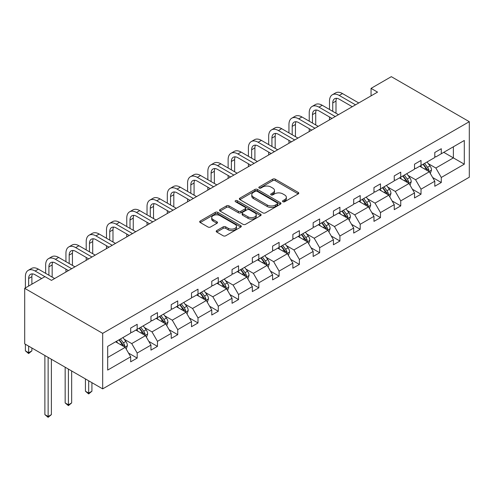<?xml version="1.0" encoding="UTF-8"?>
<svg xmlns="http://www.w3.org/2000/svg" width="494" height="494" viewBox="0 0 494 494"><rect width="100%" height="100%" fill="white"/><g stroke="black" fill="none" stroke-linecap="round" stroke-linejoin="round"><path stroke-width="0.74" d="M282.908 201.725A1.266 0.729 0 0 0 284.692 201.725L298.246 193.901A1.803 1.044 0 0 0 298.777 193.166A1.803 1.044 0 0 0 298.246 192.432L275.282 179.174A1.803 1.044 0 0 0 272.731 179.174L259.177 186.998A1.266 0.729 0 0 0 258.807 187.51A1.266 0.729 0 0 0 259.177 188.029A1.266 0.729 0 0 0 260.962 188.029L262.722 187.016A5.774 3.335 0 0 1 270.885 187.016L272.799 188.121A5.774 3.335 0 0 1 274.485 190.474A5.774 3.335 0 0 1 272.799 192.833L271.045 193.846A1.266 0.729 0 0 0 270.675 194.364A1.266 0.729 0 0 0 271.045 194.877A1.266 0.729 0 0 0 272.83 194.877L274.584 193.864A5.774 3.335 0 0 1 282.747 193.864L284.661 194.969A5.774 3.335 0 0 1 286.353 197.328A5.774 3.335 0 0 1 284.661 199.681L282.908 200.694A1.266 0.729 0 0 0 282.537 201.212A1.266 0.729 0 0 0 282.908 201.725L282.908 200.694M216.73 230.581A1.803 1.044 0 0 0 216.205 231.316A1.803 1.044 0 0 0 216.73 232.05L223.171 235.774A1.803 1.044 0 0 0 225.727 235.774L240.776 227.079A1.803 1.044 0 0 0 241.307 226.345A1.803 1.044 0 0 0 240.776 225.61L217.817 212.352A1.803 1.044 0 0 0 215.267 212.352L200.212 221.04A1.803 1.044 0 0 0 199.681 221.781A1.803 1.044 0 0 0 200.212 222.516L207.993 227.005A1.803 1.044 0 0 0 210.543 227.005L216.983 223.288A1.803 1.044 0 0 0 217.514 222.553A1.803 1.044 0 0 0 216.983 221.812L213.13 219.589A4.829 2.785 0 0 1 211.716 217.619A4.829 2.785 0 0 1 214.692 215.044A4.829 2.785 0 0 1 219.954 215.65L235.07 224.375A4.829 2.785 0 0 1 236.484 226.345A4.829 2.785 0 0 1 233.501 228.92A4.829 2.785 0 0 1 228.247 228.314L225.727 226.857A1.803 1.044 0 0 0 223.171 226.857L216.73 230.581L216.73 232.05L223.171 228.364L223.171 226.857M469.3 121.685L391.322 76.663L371.05 88.37L377.546 92.119L51.475 280.376L44.973 276.628L24.7 288.329L102.678 333.351L469.3 121.685L469.3 177.21L102.678 388.877L102.678 333.351M262.845 212.865A1.803 1.044 0 0 0 265.395 212.865L280.45 204.176A1.803 1.044 0 0 0 280.981 203.442A1.803 1.044 0 0 0 280.45 202.701L257.491 189.449A1.803 1.044 0 0 0 254.935 189.449L239.886 198.137A1.803 1.044 0 0 0 239.355 198.872A1.803 1.044 0 0 0 239.886 199.607L262.845 212.865M235.99 202.003A1.266 0.729 0 0 1 237.268 202.176L237.268 200.675L260.616 214.155A1.803 1.044 0 0 1 261.141 214.89A1.803 1.044 0 0 1 260.616 215.631L245.561 224.319A1.803 1.044 0 0 1 243.011 224.319L220.046 211.062L220.046 209.592A1.803 1.044 0 0 0 219.521 210.327A1.803 1.044 0 0 0 220.046 211.062M220.046 209.592L226.493 205.868A1.803 1.044 0 0 1 229.043 205.868L238.355 211.247A1.803 1.044 0 0 0 240.905 211.247L245.178 208.777A1.803 1.044 0 0 0 245.709 208.042A1.803 1.044 0 0 0 245.178 207.307L235.484 201.706A1.266 0.729 0 0 1 235.113 201.194A1.266 0.729 0 0 1 235.891 200.521A1.266 0.729 0 0 1 237.268 200.675M107.68 346.368L130.682 333.086L130.682 328.059L137.184 324.311L137.184 329.337L150.96 321.384L150.96 316.358L157.456 312.603L157.456 317.63L171.233 309.676L171.233 304.65L177.729 300.902L177.729 305.928L191.505 297.975L191.505 292.948L198.001 289.194L198.001 294.22L211.778 286.267L211.778 281.24L218.28 277.486L218.28 282.519L232.057 274.565L232.057 269.533L238.553 265.784L238.553 270.811L252.329 262.857L252.329 257.831L258.825 254.077L258.825 259.103L272.602 251.15L272.602 246.123L279.098 242.375L279.098 247.401L292.874 239.448L292.874 234.422L299.376 230.667L299.376 235.694L313.153 227.74L313.153 222.714L319.649 218.966L319.649 223.992L333.425 216.039L333.425 211.012L339.921 207.258L339.921 212.284L353.698 204.331L353.698 199.304L360.194 195.55L360.194 200.583L373.97 192.629L373.97 187.597L380.473 183.848L380.473 188.875L394.249 180.921L394.249 175.895L400.745 172.14L400.745 177.167L414.522 169.214L414.522 164.187L421.018 160.439L421.018 165.465L434.794 157.512L434.794 152.485L441.29 148.731L441.29 153.758L464.298 140.481L464.298 164.187L441.29 177.47L441.29 182.496L434.794 186.25L434.794 181.224L421.018 189.177L421.018 194.204L414.522 197.952L414.522 192.926L400.745 200.879L400.745 205.905L394.249 209.66L394.249 204.633L380.473 212.587L380.473 217.613L373.97 221.368L373.97 216.335L360.194 224.288L360.194 229.321L353.698 233.069L353.698 228.043L339.921 235.996L339.921 241.023L333.425 244.777L333.425 239.751L319.649 247.704L319.649 252.73L313.153 256.479L313.153 251.452L299.376 259.406L299.376 264.432L292.874 268.186L292.874 263.16L279.098 271.113L279.098 276.14L272.602 279.888L272.602 274.862L258.825 282.815L258.825 287.841L252.329 291.596L252.329 286.569L238.553 294.523L238.553 299.549L232.057 303.297L232.057 298.271L218.28 306.224L218.28 311.251L211.778 315.005L211.778 309.979L198.001 317.932L198.001 322.959L191.505 326.713L191.505 321.68L177.729 329.64L177.729 334.666L171.233 338.415L171.233 333.388L157.456 341.342L157.456 346.368L150.96 350.123L150.96 345.096L137.184 353.049L137.184 358.076L130.682 361.824L130.682 356.798L107.68 370.08L107.68 346.368M135.881 330.085L145.502 335.642L131.725 343.596L124.204 339.248M131.725 343.596L137.184 353.049M145.502 335.642L150.96 345.096M130.682 331.888L131.725 332.487L137.184 329.337M156.153 318.383L165.774 323.934L151.998 331.888L144.476 327.547M151.998 331.888L157.456 341.342M165.774 323.934L171.233 333.388M150.96 320.18L151.998 320.785L157.456 317.63M176.432 306.675L186.047 312.227L172.27 320.18L164.749 315.839M172.27 320.18L177.729 329.64M186.047 312.227L191.505 321.68M171.233 308.478L172.27 309.077L177.729 305.928M196.705 294.974L206.319 300.525L192.549 308.478L185.022 304.137M192.549 308.478L198.001 317.932M206.319 300.525L211.778 309.979M191.505 296.771L192.549 297.369L198.001 294.22M216.977 283.266L226.598 288.817L212.821 296.771L205.3 292.429M212.821 296.771L218.28 306.224M226.598 288.817L232.057 298.271M211.778 285.069L212.821 285.668L218.28 282.519M237.25 271.564L246.87 277.115L233.094 285.069L225.573 280.722M233.094 285.069L238.553 294.523M246.87 277.115L252.329 286.569M232.057 273.361L233.094 273.96L238.553 270.811M257.528 259.856L267.143 265.408L253.366 273.361L245.845 269.02M253.366 273.361L258.825 282.815M267.143 265.408L272.602 274.862M252.329 261.659L253.366 262.258L258.825 259.103M277.801 248.149L287.415 253.706L273.645 261.659L266.118 257.312M273.645 261.659L279.098 271.113M287.415 253.706L292.874 263.16M272.602 249.952L273.645 250.551L279.098 247.401M298.073 236.447L307.694 241.998L293.918 249.952L286.397 245.611M293.918 249.952L299.376 259.406M307.694 241.998L313.153 251.452M292.874 238.244L293.918 238.849L299.376 235.694M318.346 224.739L327.967 230.29L314.19 238.244L306.669 233.903M314.19 238.244L319.649 247.704M327.967 230.29L333.425 239.751M313.153 226.542L314.19 227.141L319.649 223.992M338.625 213.038L348.239 218.589L334.463 226.542L326.942 222.201M334.463 226.542L339.921 235.996M348.239 218.589L353.698 228.043M333.425 214.834L334.463 215.44L339.921 212.284M358.897 201.33L368.512 206.881L354.741 214.834L347.214 210.493M354.741 214.834L360.194 224.288M368.512 206.881L373.97 216.335M353.698 203.133L354.741 203.732L360.194 200.583M379.17 189.628L388.79 195.179L375.014 203.133L367.493 198.786M375.014 203.133L380.473 212.587M388.79 195.179L394.249 204.633M373.97 191.425L375.014 192.024L380.473 188.875M399.442 177.92L409.063 183.472L395.286 191.425L387.765 187.084M395.286 191.425L400.745 200.879M409.063 183.472L414.522 192.926M394.249 179.723L395.286 180.322L400.745 177.167M419.721 166.212L429.335 171.77L415.559 179.723L408.038 175.376M415.559 179.723L421.018 189.177M429.335 171.77L434.794 181.224M414.522 168.016L415.559 168.615L421.018 165.465M443.76 152.331L453.381 157.889L435.838 168.016L428.31 163.675M435.838 168.016L441.29 177.47M464.298 164.187L453.381 157.889L453.381 146.78L464.298 140.481M24.7 288.329L24.7 343.855L102.678 388.877M371.05 88.37L371.05 95.873M434.794 156.308L435.838 156.913L441.29 153.758M107.68 357.477L125.223 347.344L115.608 341.792M125.223 347.344L130.682 356.798M432.651 177.507L441.29 182.496M412.379 189.214L421.018 194.204M392.1 200.916L400.745 205.905M371.828 212.624L380.473 217.613M351.555 224.325L360.194 229.321M331.283 236.033L339.921 241.023M311.004 247.741L319.649 252.73M290.731 259.443L299.376 264.432M270.459 271.15L279.098 276.14M250.186 282.852L258.825 287.841M229.908 294.56L238.553 299.549M209.635 306.261L218.28 311.251M189.363 317.969L198.001 322.959M169.09 329.677L177.729 334.666M148.811 341.379L157.456 346.368M128.539 353.087L137.184 358.076M283.408 201.904L284.661 201.182A5.774 3.335 0 0 0 286.353 198.829L286.353 197.328M274.485 190.474L274.485 191.981A5.774 3.335 0 0 1 272.799 194.333L271.546 195.056M298.222 193.914L275.282 180.674A1.803 1.044 0 0 0 272.731 180.674L259.683 188.208M280.45 202.701L280.45 204.176L257.491 190.95A1.803 1.044 0 0 0 254.935 190.95L239.911 199.625M277.264 203.954A1.266 0.729 0 0 0 277.634 203.442A1.266 0.729 0 0 0 277.264 202.923L257.108 191.289A1.266 0.729 0 0 0 255.318 191.289L253.471 192.357A5.774 3.335 0 0 0 251.779 194.71A5.774 3.335 0 0 0 253.471 197.069L267.248 205.022A5.774 3.335 0 0 0 275.411 205.022L277.264 203.954L277.264 205.455A1.266 0.729 0 0 0 277.634 204.942L277.634 203.442M251.779 194.71L251.779 196.211A5.774 3.335 0 0 0 253.471 198.569L253.471 197.069M277.264 205.455L275.411 206.523A5.774 3.335 0 0 1 267.248 206.523L253.471 198.569M220.071 211.074L226.493 207.369L226.493 205.868M245.709 208.042L245.709 209.542A1.803 1.044 0 0 1 245.178 210.277L240.905 212.747A1.803 1.044 0 0 1 238.355 212.747L229.043 207.369A1.803 1.044 0 0 0 226.493 207.369M237.268 202.176L260.591 215.643M248.019 216.823A4.829 2.785 0 0 0 253.274 217.428A4.829 2.785 0 0 0 256.256 214.853A4.829 2.785 0 0 0 254.842 212.883L249.513 209.808A1.803 1.044 0 0 0 246.963 209.808L242.69 212.278A1.803 1.044 0 0 0 242.165 213.013A1.803 1.044 0 0 0 242.69 213.748L248.019 216.823L248.019 218.323A4.829 2.785 0 0 0 253.274 218.928A4.829 2.785 0 0 0 256.256 216.353L256.256 214.853M242.165 213.013L242.165 214.513A1.803 1.044 0 0 0 242.69 215.248L242.69 213.748M248.019 218.323L242.69 215.248M236.484 226.345L236.484 227.845A4.829 2.785 0 0 1 233.501 230.42A4.829 2.785 0 0 1 228.247 229.815L225.727 228.364A1.803 1.044 0 0 0 223.171 228.364M211.716 217.619L211.716 219.12A4.829 2.785 0 0 0 213.13 221.09L213.13 219.589M216.965 223.3L213.13 221.09M240.776 225.61L240.776 227.079L217.817 213.853A1.803 1.044 0 0 0 215.267 213.853L200.237 222.528L200.212 221.04M430.323 173.48L431.521 170.029A4.872 2.81 -120 0 0 429.965 165.879L427.044 161.983M421.814 167.423L420.548 165.737M428.619 171.35L428.891 170.232A4.872 2.81 -120 0 0 427.495 167.305L424.581 163.409M423.358 164.113L426.569 168.398A2.482 1.433 60 0 1 427.02 169.152L428.891 170.232M423.018 164.311L425.939 168.207A4.872 2.81 60 0 1 427.149 170.504M329.498 109.477L329.498 101.072A13.783 7.96 60 0 1 332.357 94.762L335.605 92.884A13.783 7.96 60 0 1 342.496 93.57L358.768 102.962M332.357 94.762A13.783 7.96 60 0 1 339.248 95.447L355.519 104.839M352.271 106.716L339.248 99.195A9.188 5.304 -120 0 0 334.654 98.738A9.188 5.304 -120 0 0 332.746 102.95L332.746 111.354M336.575 98.318A9.188 5.304 -120 0 0 336 101.072L336 113.225M329.498 119.857L329.498 116.979M410.051 185.182L411.243 181.73A4.872 2.81 -120 0 0 409.693 177.587L406.772 173.69M401.542 179.131L400.276 177.439M408.347 183.058L408.618 181.94A4.872 2.81 -120 0 0 407.223 179.007L404.302 175.117M403.085 175.821L406.296 180.106A2.482 1.433 60 0 1 406.747 180.86L408.618 181.94M402.746 176.018L405.66 179.909A4.872 2.81 60 0 1 406.877 182.212M389.778 196.89L390.97 193.438A4.872 2.81 -120 0 0 389.414 189.288L386.499 185.392M381.269 190.832L380.003 189.146M388.068 194.766L388.34 193.642A4.872 2.81 -120 0 0 386.95 190.715L384.029 186.818M382.807 187.522L386.024 191.814A2.482 1.433 60 0 1 386.475 192.567L388.34 193.642M382.473 187.72L385.388 191.616A4.872 2.81 60 0 1 386.604 193.914M309.225 121.178L309.225 112.774A13.783 7.96 60 0 1 312.078 106.469L315.333 104.592A13.783 7.96 60 0 1 322.224 105.271L338.495 114.67M312.078 106.469A13.783 7.96 60 0 1 318.976 107.149L335.247 116.541M331.993 118.418L318.976 110.903A9.188 5.304 -120 0 0 314.375 110.446A9.188 5.304 -120 0 0 312.474 114.651L312.474 123.055M316.302 110.02A9.188 5.304 -120 0 0 315.722 112.774L315.722 124.933M309.225 131.565L309.225 128.681M288.953 132.886L288.953 124.482A13.783 7.96 60 0 1 291.806 118.171L295.054 116.294A13.783 7.96 60 0 1 301.945 116.979L318.216 126.371M291.806 118.171A13.783 7.96 60 0 1 298.697 118.856L314.968 128.249M311.72 130.126L298.697 122.605A9.188 5.304 -120 0 0 294.103 122.148A9.188 5.304 -120 0 0 292.201 126.359L292.201 134.763M296.023 121.728A9.188 5.304 -120 0 0 295.449 124.482L295.449 136.634M288.953 143.272L288.953 140.389M369.5 208.592L370.698 205.14A4.872 2.81 -120 0 0 369.142 200.996L366.227 197.1M360.991 202.54L359.725 200.854M367.795 206.467L368.067 205.35A4.872 2.81 -120 0 0 366.671 202.423L363.757 198.526M362.534 199.23L365.745 203.516A2.482 1.433 60 0 1 366.196 204.269L368.067 205.35M362.195 199.428L365.115 203.318A4.872 2.81 60 0 1 366.326 205.621M268.68 144.588L268.68 136.19A13.783 7.96 60 0 1 271.533 129.879L274.781 128.002A13.783 7.96 60 0 1 281.673 128.681L297.944 138.079M271.533 129.879A13.783 7.96 60 0 1 278.425 130.558L294.696 139.956M291.448 141.827L278.425 134.312A9.188 5.304 -120 0 0 273.83 133.855A9.188 5.304 -120 0 0 271.928 138.061L271.928 146.465M275.751 133.429A9.188 5.304 -120 0 0 275.177 136.19L275.177 148.342M268.68 154.974L268.68 152.096M349.227 220.299L350.425 216.847A4.872 2.81 -120 0 0 348.869 212.698L345.948 208.808M340.718 214.248L339.452 212.556M347.523 218.175L347.795 217.057A4.872 2.81 -120 0 0 346.399 214.124L343.484 210.228M342.262 210.932L345.473 215.223A2.482 1.433 60 0 1 345.924 215.977L347.795 217.057M341.922 211.129L344.843 215.026A4.872 2.81 60 0 1 346.053 217.323M248.402 156.295L248.402 147.891A13.783 7.96 60 0 1 251.261 141.58L254.509 139.703A13.783 7.96 60 0 1 261.4 140.389L277.671 149.781M251.261 141.58A13.783 7.96 60 0 1 258.152 142.266L274.423 151.658M271.175 153.535L258.152 146.014A9.188 5.304 -120 0 0 253.558 145.563A9.188 5.304 -120 0 0 251.65 149.768L251.65 158.173M255.478 145.137A9.188 5.304 -120 0 0 254.904 147.891L254.904 160.05M248.402 166.682L248.402 163.798M328.955 232.007L330.146 228.555A4.872 2.81 -120 0 0 328.596 224.406L325.676 220.509M320.445 225.949L319.18 224.264M327.25 229.877L327.522 228.759A4.872 2.81 -120 0 0 326.126 225.832L323.206 221.936M321.989 222.64L325.2 226.925A2.482 1.433 60 0 1 325.651 227.678L327.522 228.759M321.65 222.837L324.564 226.734A4.872 2.81 60 0 1 325.781 229.031M228.129 168.003L228.129 159.599A13.783 7.96 60 0 1 230.982 153.288L234.236 151.411A13.783 7.96 60 0 1 241.128 152.096L257.399 161.489M230.982 153.288A13.783 7.96 60 0 1 237.88 153.967L254.151 163.366M250.896 165.237L237.88 157.722A9.188 5.304 -120 0 0 233.279 157.265A9.188 5.304 -120 0 0 231.377 161.47L231.377 169.874M235.206 156.845A9.188 5.304 -120 0 0 234.625 159.599L234.625 171.751M228.129 178.383L228.129 175.506M308.682 243.709L309.874 240.257A4.872 2.81 -120 0 0 308.318 236.107L305.403 232.217M300.173 237.657L298.907 235.965M306.972 241.585L307.243 240.467A4.872 2.81 -120 0 0 305.854 237.534L302.933 233.643M301.711 234.347L304.928 238.633A2.482 1.433 60 0 1 305.378 239.386L307.243 240.467M301.377 234.539L304.292 238.435A4.872 2.81 60 0 1 305.508 240.739M207.857 179.705L207.857 171.301A13.783 7.96 60 0 1 210.71 164.99L213.958 163.119A13.783 7.96 60 0 1 220.849 163.798L237.12 173.19M210.71 164.99A13.783 7.96 60 0 1 217.601 165.675L233.872 175.067M230.624 176.945L217.601 169.423A9.188 5.304 -120 0 0 213.007 168.973A9.188 5.304 -120 0 0 211.105 173.178L211.105 181.582M214.927 168.547A9.188 5.304 -120 0 0 214.353 171.301L214.353 183.459M207.857 190.091L207.857 187.207M288.403 255.417L289.601 251.965A4.872 2.81 -120 0 0 288.045 247.815L285.131 243.919M279.894 249.359L278.628 247.673M286.699 253.286L286.971 252.168A4.872 2.81 -120 0 0 285.575 249.242L282.661 245.345M281.438 246.049L284.649 250.335A2.482 1.433 60 0 1 285.1 251.088L286.971 252.168M281.098 246.247L284.019 250.143A4.872 2.81 60 0 1 285.229 252.44M187.584 191.413L187.584 183.008A13.783 7.96 60 0 1 190.437 176.698L193.685 174.82A13.783 7.96 60 0 1 200.576 175.506L216.847 184.898M190.437 176.698A13.783 7.96 60 0 1 197.328 177.377L213.599 186.775M210.351 188.652L197.328 181.131A9.188 5.304 -120 0 0 192.734 180.674A9.188 5.304 -120 0 0 190.832 184.886L190.832 193.29M194.655 180.254A9.188 5.304 -120 0 0 194.08 183.008L194.08 195.161M187.584 201.793L187.584 198.915M268.131 267.118L269.329 263.666A4.872 2.81 -120 0 0 267.773 259.523L264.852 255.626M259.622 261.067L258.356 259.375M266.427 264.994L266.698 263.876A4.872 2.81 -120 0 0 265.303 260.943L262.388 257.053M261.165 257.757L264.376 262.042A2.482 1.433 60 0 1 264.827 262.796L266.698 263.876M260.826 257.948L263.747 261.845A4.872 2.81 60 0 1 264.957 264.148M167.305 203.114L167.305 194.71A13.783 7.96 60 0 1 170.164 188.399L173.413 186.528A13.783 7.96 60 0 1 180.304 187.207L196.575 196.606M170.164 188.399A13.783 7.96 60 0 1 177.056 189.085L193.327 198.477M190.079 200.354L177.056 192.839A9.188 5.304 -120 0 0 172.462 192.382A9.188 5.304 -120 0 0 170.554 196.587L170.554 204.991M174.382 191.956A9.188 5.304 -120 0 0 173.808 194.71L173.808 206.869M167.305 213.501L167.305 210.617M247.858 278.826L249.05 275.374A4.872 2.81 -120 0 0 247.5 271.225L244.579 267.328M239.349 272.768L238.083 271.083M246.154 276.702L246.426 275.578A4.872 2.81 -120 0 0 245.03 272.651L242.109 268.755M240.893 269.458L244.104 273.75A2.482 1.433 60 0 1 244.555 274.503L246.426 275.578M240.553 269.656L243.468 273.553A4.872 2.81 60 0 1 244.684 275.85M227.586 290.528L228.778 287.076A4.872 2.81 -120 0 0 227.221 282.932L224.307 279.036M219.077 284.476L217.811 282.784M225.875 288.403L226.147 287.286A4.872 2.81 -120 0 0 224.758 284.359L221.837 280.462M220.614 281.166L223.831 285.452A2.482 1.433 60 0 1 224.282 286.205L226.147 287.286M220.281 281.364L223.195 285.254A4.872 2.81 60 0 1 224.412 287.557M207.307 302.235L208.505 298.784A4.872 2.81 -120 0 0 206.949 294.634L204.034 290.744M198.798 296.184L197.532 294.492M205.603 300.111L205.875 298.994A4.872 2.81 -120 0 0 204.479 296.06L201.564 292.164M200.342 292.868L203.553 297.16A2.482 1.433 60 0 1 204.003 297.913L205.875 298.994M200.002 293.066L202.923 296.962A4.872 2.81 60 0 1 204.133 299.259M187.035 313.937L188.233 310.485A4.872 2.81 -120 0 0 186.676 306.342L183.756 302.445M178.525 307.886L177.26 306.2M185.33 311.813L185.602 310.695A4.872 2.81 -120 0 0 184.206 307.768L181.292 303.872M180.069 304.576L183.28 308.861A2.482 1.433 60 0 1 183.731 309.615L185.602 310.695M179.73 304.773L182.65 308.67A4.872 2.81 60 0 1 183.861 310.967M166.762 325.645L167.954 322.193A4.872 2.81 -120 0 0 166.404 318.043L163.483 314.153M158.253 319.593L156.987 317.901M165.058 323.521L165.329 322.403A4.872 2.81 -120 0 0 163.934 319.47L161.013 315.58M159.797 316.284L163.008 320.569A2.482 1.433 60 0 1 163.458 321.322L165.329 322.403M159.457 316.475L162.372 320.371A4.872 2.81 60 0 1 163.588 322.675M88.679 380.794L88.679 393.101L91.927 391.223L91.927 382.671M91.927 391.223L88.679 393.928L85.431 391.223L85.431 378.917M85.431 391.223L88.679 393.101L88.679 393.928M146.49 337.353L147.681 333.901A4.872 2.81 -120 0 0 146.125 329.751L143.211 325.855M137.98 331.295L136.715 329.609M144.779 335.222L145.051 334.105A4.872 2.81 -120 0 0 143.661 331.178L140.741 327.281M139.518 327.985L142.735 332.271A2.482 1.433 60 0 1 143.186 333.024L145.051 334.105M139.185 328.183L142.099 332.079A4.872 2.81 60 0 1 143.316 334.376M68.407 369.092L68.407 404.808L71.655 402.931L71.655 370.963M71.655 402.931L68.407 405.63L65.159 402.931L65.159 367.215M65.159 402.931L68.407 404.808L68.407 405.63M147.033 214.822L147.033 206.418A13.783 7.96 60 0 1 149.886 200.107L153.14 198.23A13.783 7.96 60 0 1 160.031 198.915L176.302 208.307M149.886 200.107A13.783 7.96 60 0 1 156.783 200.792L173.054 210.185M169.8 212.062L156.783 204.541A9.188 5.304 -120 0 0 152.183 204.084A9.188 5.304 -120 0 0 150.281 208.295L150.281 216.699M154.109 203.664A9.188 5.304 -120 0 0 153.529 206.418L153.529 218.57M147.033 225.208L147.033 222.325M126.76 226.524L126.76 218.126A13.783 7.96 60 0 1 129.613 211.815L132.861 209.938A13.783 7.96 60 0 1 139.753 210.617L156.024 220.015M129.613 211.815A13.783 7.96 60 0 1 136.505 212.494L152.776 221.886M149.528 223.763L136.505 216.249A9.188 5.304 -120 0 0 131.91 215.792A9.188 5.304 -120 0 0 130.008 219.997L130.008 228.401M133.831 215.365A9.188 5.304 -120 0 0 133.257 218.126L133.257 230.278M126.76 236.91L126.76 234.033M106.488 238.232L106.488 229.827A13.783 7.96 60 0 1 109.341 223.516L112.589 221.639A13.783 7.96 60 0 1 119.48 222.325L135.751 231.717M109.341 223.516A13.783 7.96 60 0 1 116.232 224.202L132.503 233.594M129.255 235.471L116.232 227.95A9.188 5.304 -120 0 0 111.638 227.499A9.188 5.304 -120 0 0 109.736 231.705L109.736 240.109M113.558 227.073A9.188 5.304 -120 0 0 112.984 229.827L112.984 241.986M106.488 248.618L106.488 245.734M86.209 249.939L86.209 241.535A13.783 7.96 60 0 1 89.068 235.224L92.316 233.347A13.783 7.96 60 0 1 99.208 234.033L115.479 243.425M89.068 235.224A13.783 7.96 60 0 1 95.96 235.904L112.231 245.302M108.983 247.173L95.96 239.658A9.188 5.304 -120 0 0 91.365 239.201A9.188 5.304 -120 0 0 89.457 243.406L89.457 251.81M93.286 238.781A9.188 5.304 -120 0 0 92.711 241.535L92.711 253.688M86.209 260.319L86.209 257.442M65.937 261.641L65.937 253.237A13.783 7.96 60 0 1 68.79 246.926L72.044 245.055A13.783 7.96 60 0 1 78.935 245.734L95.206 255.126M68.79 246.926A13.783 7.96 60 0 1 75.687 247.611L91.958 257.004M88.704 258.881L75.687 251.36A9.188 5.304 -120 0 0 71.087 250.909A9.188 5.304 -120 0 0 69.185 255.114L69.185 263.518M73.013 250.483A9.188 5.304 -120 0 0 72.433 253.237L72.433 265.395M65.937 272.027L65.937 269.144M45.664 273.349L45.664 264.945A13.783 7.96 60 0 1 48.517 258.634L51.765 256.757A13.783 7.96 60 0 1 58.656 257.442L74.927 266.834M48.517 258.634A13.783 7.96 60 0 1 55.408 259.313L71.679 268.711M68.431 270.589L55.408 263.067A9.188 5.304 -120 0 0 50.814 262.61A9.188 5.304 -120 0 0 48.912 266.822L48.912 275.22M52.735 262.191A9.188 5.304 -120 0 0 52.16 264.945L52.16 277.097M126.211 349.054L127.409 345.602A4.872 2.81 -120 0 0 125.853 341.459L122.938 337.563M117.702 343.003L116.436 341.311M124.507 346.93L124.778 345.812A4.872 2.81 -120 0 0 123.383 342.879L120.468 338.989M119.245 339.693L122.456 343.978A2.482 1.433 60 0 1 122.907 344.732L124.778 345.812M118.906 339.884L121.827 343.781A4.872 2.81 60 0 1 123.037 346.084M48.134 357.384L48.134 416.51L51.382 414.633L51.382 359.262M51.382 414.633L48.134 417.337L44.886 414.633L44.886 355.507M44.886 414.633L48.134 416.51L48.134 417.337M25.392 287.934L25.392 276.646A13.783 7.96 60 0 1 28.244 270.335L31.493 268.464A13.783 7.96 60 0 1 38.384 269.144L54.655 278.542M28.244 270.335A13.783 7.96 60 0 1 35.136 271.021L44.911 276.665M41.663 278.542L35.136 274.775A9.188 5.304 -120 0 0 30.542 274.318A9.188 5.304 -120 0 0 28.64 278.523L28.64 286.057M32.462 273.892A9.188 5.304 -120 0 0 31.888 276.646L31.888 284.18M28.64 346.127L28.64 352.735L31.888 350.857L31.888 348.004M31.888 350.857L28.64 353.556L25.392 350.857L25.392 344.256M25.392 350.857L28.64 352.735L28.64 353.556M284.661 201.182L284.661 199.681M271.045 194.877L271.045 193.846M272.799 194.333L272.799 192.833M259.177 188.029L259.177 186.998M272.731 180.674L272.731 179.174M275.282 180.674L275.282 179.174M298.246 193.901L298.246 192.432M239.886 199.607L239.886 198.137M254.935 190.95L254.935 189.449M257.491 190.95L257.491 189.449M267.248 206.523L267.248 205.022M275.411 206.523L275.411 205.022M229.043 207.369L229.043 205.868M238.355 212.747L238.355 211.247M240.905 212.747L240.905 211.247M245.178 210.277L245.178 208.777M260.616 215.631L260.616 214.155M225.727 228.364L225.727 226.857M228.247 229.815L228.247 228.314M216.983 223.288L216.983 221.812M215.267 213.853L215.267 212.352M217.817 213.853L217.817 212.352M428.983 171.566L431.49 170.121M427.495 167.305L429.965 165.879M424.55 169.004L425.939 168.207M342.496 93.57L339.248 95.447M336 101.072L332.746 102.95M408.711 183.268L411.212 181.823M407.223 179.007L409.693 177.587M404.277 180.711L405.66 179.909M388.438 194.976L390.939 193.531M386.95 190.715L389.414 189.288M384.005 192.413L385.388 191.616M322.224 105.271L318.976 107.149M315.722 112.774L312.474 114.651M301.945 116.979L298.697 118.856M295.449 124.482L292.201 126.359M368.166 206.683L370.667 205.238M366.671 202.423L369.142 200.996M363.732 204.121L365.115 203.318M281.673 128.681L278.425 130.558M275.177 136.19L271.928 138.061M347.887 218.385L350.394 216.94M346.399 214.124L348.869 212.698M343.454 215.822L344.843 215.026M261.4 140.389L258.152 142.266M254.904 147.891L251.65 149.768M327.615 230.093L330.116 228.648M326.126 225.832L328.596 224.406M323.181 227.53L324.564 226.734M241.128 152.096L237.88 153.967M234.625 159.599L231.377 161.47M307.342 241.794L309.843 240.35M305.854 237.534L308.318 236.107M302.908 239.238L304.292 238.435M220.849 163.798L217.601 165.675M214.353 171.301L211.105 173.178M287.07 253.502L289.57 252.057M285.575 249.242L288.045 247.815M282.636 250.94L284.019 250.143M200.576 175.506L197.328 177.377M194.08 183.008L190.832 184.886M266.791 265.204L269.298 263.759M265.303 260.943L267.773 259.523M262.357 262.647L263.747 261.845M180.304 187.207L177.056 189.085M173.808 194.71L170.554 196.587M246.518 276.912L249.019 275.467M245.03 272.651L247.5 271.225M242.085 274.349L243.468 273.553M226.246 288.613L228.747 287.175M224.758 284.359L227.221 282.932M221.812 286.057L223.195 285.254M205.973 300.321L208.474 298.876M204.479 296.06L206.949 294.634M201.54 297.759L202.923 296.962M185.695 312.029L188.202 310.584M184.206 307.768L186.676 306.342M181.261 309.466L182.65 308.67M165.422 323.731L167.923 322.286M163.934 319.47L166.404 318.043M160.988 321.174L162.372 320.371M145.15 335.438L147.65 333.993M143.661 331.178L146.125 329.751M140.716 332.876L142.099 332.079M160.031 198.915L156.783 200.792M153.529 206.418L150.281 208.295M139.753 210.617L136.505 212.494M133.257 218.126L130.008 219.997M119.48 222.325L116.232 224.202M112.984 229.827L109.736 231.705M99.208 234.033L95.96 235.904M92.711 241.535L89.457 243.406M78.935 245.734L75.687 247.611M72.433 253.237L69.185 255.114M58.656 257.442L55.408 259.313M52.16 264.945L48.912 266.822M124.877 347.14L127.378 345.695M123.383 342.879L125.853 341.459M120.443 344.584L121.827 343.781M38.384 269.144L35.136 271.021M31.888 276.646L28.64 278.523"/></g></svg>
